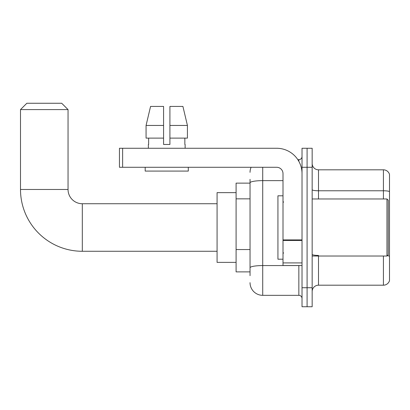 <?xml version="1.0" encoding="UTF-8"?>
<svg xmlns="http://www.w3.org/2000/svg" width="410" height="410" viewBox="0 0 410 410"><rect width="100%" height="100%" fill="white"/><g stroke="black" fill="none" stroke-linecap="round" stroke-linejoin="round"><path stroke-width="0.61" d="M250.038 183.132L236.093 183.132L236.093 271.876L250.038 271.876M250.038 275.679L250.038 179.329M302.021 287.728L302.021 306.741L307.09 306.741L307.09 287.728L307.09 306.741L312.164 306.741L312.164 287.728L307.09 287.728L307.09 167.28L307.09 287.728L302.021 287.728L302.021 167.28L307.09 167.28L307.09 148.266L307.09 167.28L312.164 167.28L312.164 287.728M312.164 167.28L312.164 148.266L302.021 148.266L302.021 167.28M262.718 167.28L262.718 295.333L298.849 295.333L298.849 265.536M297.839 159.674L298.849 159.674A3.167 3.167 0 0 0 302.021 156.507M250.038 195.042L250.038 182.829A12.679 2.204 180 0 1 262.718 180.631L283.002 180.631M302.021 298.5A3.167 3.167 0 0 0 298.849 295.333M250.038 172.354A12.679 12.679 0 0 1 251.099 167.28M262.718 295.333A12.679 12.679 0 0 1 250.038 282.654M312.164 291.531A6.34 6.34 0 0 1 318.503 285.191L383.417 285.191L383.417 256.03M389.5 174.383A6.34 6.34 0 0 0 383.417 169.817A6.34 6.34 0 0 1 389.5 174.383L389.5 280.624A6.34 6.34 0 0 1 383.417 285.191M389.5 191.562A6.34 1.102 180 0 0 383.417 190.773L383.417 169.817L318.503 169.817A6.34 6.34 0 0 1 312.164 163.477A6.34 6.34 0 0 0 318.503 169.817L318.503 198.978M169.914 144.463L163.575 144.463L169.914 144.463L163.575 144.463L169.914 144.463L169.914 106.426L182.916 106.426L187.421 125.445L187.421 138.124L169.914 138.124M163.575 125.445L146.068 125.445L150.567 106.426L146.068 125.445L150.567 106.426L163.575 106.426L163.575 144.463M217.074 251.274L82.307 251.274A61.807 61.807 0 0 1 20.5 189.471L20.5 109.598L26.84 103.258L61.705 103.258L68.045 109.598L20.5 109.598M82.307 251.274L82.307 203.734A14.263 14.263 0 0 1 68.045 189.471L68.045 109.598M236.093 192.638L217.074 192.638L217.074 262.369L236.093 262.369M302.021 265.536L283.002 265.536L283.002 239.906L302.021 239.906M302.021 173.62A25.358 25.358 0 0 0 276.663 148.266L122.621 148.266L122.621 167.28L276.663 167.28A6.34 6.34 0 0 1 283.002 173.62L283.002 239.906M122.621 167.28L119.453 167.28L119.453 148.266L122.621 148.266M148.358 144.463L148.635 144.463L148.358 144.463L148.358 148.266M185.125 144.463L184.854 144.463L185.125 144.463L185.125 148.266M184.854 138.124L184.854 144.463M148.635 144.463L148.635 138.124M145.191 167.28L145.191 171.088L188.298 171.088L188.298 167.28M163.575 138.124L146.068 138.124L146.068 125.445M187.421 138.124L187.421 125.445L169.914 125.445M187.421 125.445L182.916 106.426L187.421 125.445M386.963 198.978L388.234 200.244L388.234 254.764L386.963 256.03L386.963 198.978L312.164 198.978M283.002 195.806L277.934 195.806L277.934 259.202L283.002 259.202M250.038 198.845L236.093 198.845M250.038 249.557L236.093 249.557M299.951 265.536A3.167 0.548 0 0 1 298.849 265.572L262.718 265.572A12.679 2.204 180 0 0 250.038 267.776M298.849 161.345L298.849 159.674M318.503 256.03L318.503 285.191M383.417 198.978L383.417 190.773L318.503 190.773A6.34 1.102 0 0 1 312.164 189.671M389.5 256.224A6.34 1.102 180 0 0 387.327 255.666M318.503 255.43A6.34 1.102 -0 0 1 312.164 254.328M20.5 189.471L68.045 189.471M302.021 240.455L283.002 240.455M283.002 262.918L302.021 262.918M217.074 203.734L82.307 203.734M312.164 256.03L386.963 256.03M283.638 202.145L283.002 201.515M283.638 252.862L283.002 253.493"/></g></svg>
